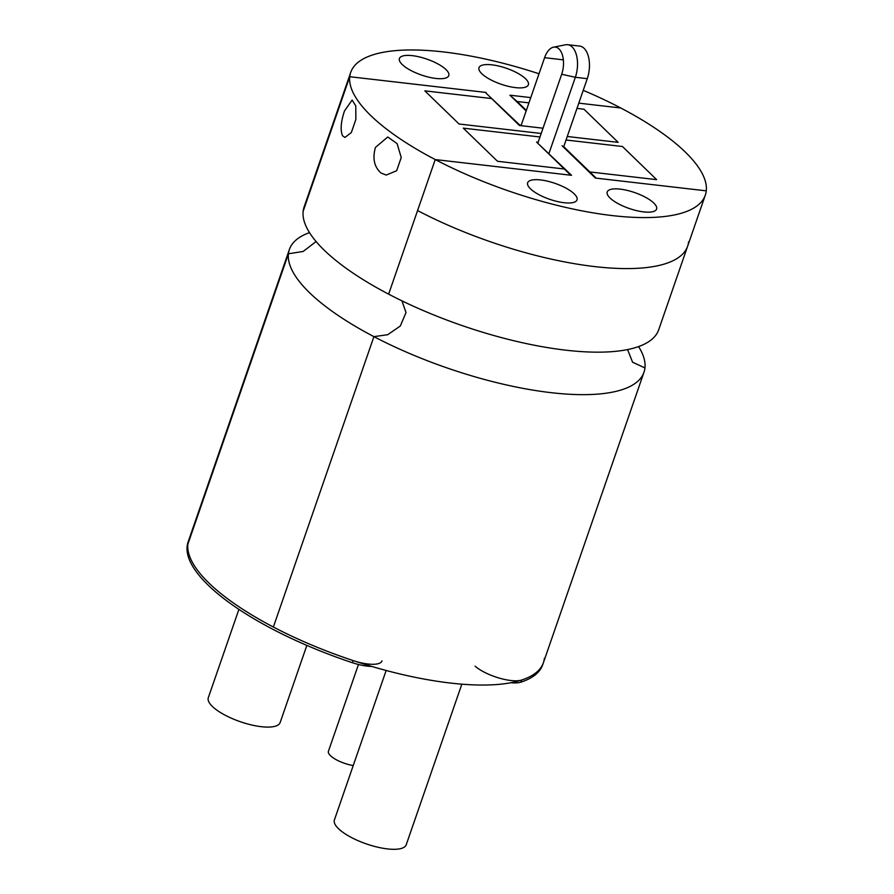 <?xml version="1.0" encoding="UTF-8"?>
<svg xmlns="http://www.w3.org/2000/svg" width="894" height="894" viewBox="0 0 894 894"><rect width="100%" height="100%" fill="white"/><g stroke="black" fill="none" stroke-linecap="round" stroke-linejoin="round"><path stroke-width="1.34" d="M638.584 346.581A187.617 60.379 -160.9 0 1 644.954 367.915L632.583 362.215L627.577 349.576L632.583 362.215L644.954 367.915A187.617 60.379 -160.9 0 1 643.982 372.239A187.617 60.379 -160.9 0 1 373.916 336.636A187.617 60.379 -160.9 0 1 288.427 253.784L303.178 251.46L316.107 241.536L303.178 251.46L288.427 253.784A187.617 60.379 -160.9 0 1 289.399 249.46A187.617 60.379 -160.9 0 1 309.514 232.63M401.931 300.831L406.01 312.565L400.277 326.042L387.672 334.725L373.916 336.636L387.672 334.725L400.277 326.042L406.01 312.565L401.931 300.831M543.004 128.211L519.459 125.495L491.678 98.564L424.84 90.853L459.035 123.998L541.183 133.474L459.035 123.998L424.84 90.853L491.678 98.564L485.263 92.35L349.744 76.716L303.144 211.286L332.087 127.708A187.617 60.379 -160.9 0 1 333.06 123.383L304.116 206.961A187.617 60.379 19.1 0 0 303.144 211.286A187.617 60.379 19.1 0 0 388.633 294.148L435.233 159.568L570.752 175.213L564.337 169L497.5 161.278L463.304 128.144L539.965 136.983L463.304 128.144L497.5 161.278L564.337 169L536.556 142.068L538.143 142.247M544.39 658.308A187.617 60.379 -160.9 0 1 543.429 662.633A187.617 60.379 -160.9 0 1 273.363 627.029L373.916 336.636L273.363 627.029A187.617 60.379 -160.9 0 1 187.874 544.178L288.427 253.784L187.874 544.178A187.617 60.379 -160.9 0 1 188.846 539.853L188.109 541.976A187.617 60.379 -160.9 0 0 352.415 662.722A28.496 9.175 19.1 0 0 371.748 666.432M539.026 73.777A187.617 60.379 19.1 0 0 350.716 72.392L333.06 123.383A187.617 60.379 -160.9 0 0 332.087 127.708L349.744 76.716A187.617 60.379 19.1 0 0 435.233 159.568A187.617 60.379 19.1 0 0 705.299 195.171A187.617 60.379 19.1 0 0 706.271 190.847A187.617 60.379 19.1 0 0 620.782 107.995L578.798 103.145L620.782 107.995A187.617 60.379 19.1 0 0 583.234 90.339M344.469 110.979L352.124 100.039L355.778 105.894L355.868 119.405L351.342 132.558L344.928 137.452L342.514 135.732C340.212 130.133 340.86 121.886 344.469 110.979M375.446 147.398L387.75 136.994L397.092 143.61L401.227 157.523L396.668 170.709L386.242 175.068L380.978 173.011C374.195 166.865 372.351 158.327 375.446 147.398M510.552 95.803L517.134 101.503L528.946 102.866L517.134 101.503L526.331 110.42M526.153 110.934L509.926 95.2L530.768 97.602L510.731 95.289M583.972 109.224L618.167 142.358L567.254 136.491L618.167 142.358L583.972 109.224L576.976 108.409L583.972 109.224M563.723 146.661L589.805 171.939L656.643 179.649L622.447 146.504L566.036 140L622.447 146.504L656.643 179.649L589.805 171.939L596.209 178.152L706.271 190.847L595.415 178.062L562.08 145.744M388.633 294.148A187.617 60.379 19.1 0 0 658.699 329.752L687.642 246.174A187.617 60.379 -160.9 0 1 417.576 210.571L388.633 294.148M688.604 241.849A187.617 60.379 -160.9 0 1 687.642 246.174A187.617 60.379 -160.9 0 1 417.576 210.571L435.233 159.568L571.545 175.302L538.032 143.498M653.782 203.039A26.127 8.404 -160.9 0 1 656.587 209.062A26.127 8.404 -160.9 0 1 629.152 208.458A26.127 8.404 -160.9 0 1 607.216 191.964A26.127 8.404 -160.9 0 1 627.186 190.388A26.127 8.404 -160.9 0 1 653.782 203.039M574.216 193.864A26.127 8.404 -160.9 0 1 577.021 199.887A26.127 8.404 -160.9 0 1 549.587 199.273A26.127 8.404 -160.9 0 1 527.65 182.789A26.127 8.404 -160.9 0 1 547.62 181.203A26.127 8.404 -160.9 0 1 574.216 193.864M445.994 69.576A26.127 8.404 -160.9 0 1 448.788 75.599A26.127 8.404 -160.9 0 1 421.353 74.995A26.127 8.404 -160.9 0 1 399.417 58.501A26.127 8.404 -160.9 0 1 419.398 56.925A26.127 8.404 -160.9 0 1 445.994 69.576M525.56 78.761A26.127 8.404 -160.9 0 1 528.365 84.774A26.127 8.404 -160.9 0 1 500.931 84.17A26.127 8.404 -160.9 0 1 478.994 67.687A26.127 8.404 -160.9 0 1 498.964 66.1A26.127 8.404 -160.9 0 1 525.56 78.761M519.224 125.272L521.291 124.981M485.878 92.954L519.403 124.758M350.716 72.392A187.617 60.379 19.1 0 0 349.744 76.716L486.057 92.451M643.982 372.239L543.429 662.633A187.617 60.379 -160.9 0 1 521.638 680.043A28.496 9.175 -160.9 0 1 475.072 666.164M543.429 662.633L542.692 664.756A187.617 60.379 -160.9 0 1 520.9 682.167L521.638 680.043M382.051 660.901A28.496 9.175 -160.9 0 1 353.152 660.588A187.617 60.379 -160.9 0 1 188.846 539.853L289.399 249.46M510.988 682.714A28.496 9.175 19.1 0 0 520.9 682.167M461.84 684.178L406.222 844.774A37.995 12.225 -160.9 0 1 366.317 843.891A37.995 12.225 -160.9 0 1 334.412 819.899L386.152 670.478M306.854 645.401L280.135 722.553A37.995 12.225 -160.9 0 1 240.229 721.681A37.995 12.225 -160.9 0 1 208.313 697.689L238.91 609.362M353.231 765.543A18.997 6.113 -160.9 0 1 330.456 755.654A18.997 6.113 -160.9 0 1 328.422 751.273L358.472 664.488M537.797 143.275L561.689 74.258A18.997 10.214 -83.4 0 0 555.319 47.103A18.997 10.214 -83.4 0 0 553.565 47.17A18.997 10.214 -83.4 0 0 544.591 57.685L521.046 125.685M548.972 153.422L575.334 77.297A22.797 12.259 -83.4 0 0 567.69 44.7A22.797 12.259 -83.4 0 0 565.589 44.789L553.565 47.17M563.555 147.175L587.269 78.672A22.797 12.259 -83.4 0 0 579.625 46.075L567.69 44.7M353.152 660.588L352.415 662.722M563.354 59.853L544.591 57.685M561.689 74.258L575.334 77.297L587.269 78.672M687.642 246.174L705.299 195.171"/></g></svg>
